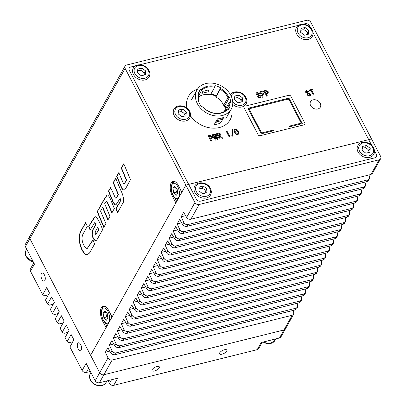 <?xml version="1.0" encoding="UTF-8"?>
<svg xmlns="http://www.w3.org/2000/svg" width="406" height="406" viewBox="0 0 406 406"><rect width="100%" height="100%" fill="white"/><g stroke="black" fill="none" stroke-linecap="round" stroke-linejoin="round"><path stroke-width="0.61" d="M224.447 349.754A4.121 1.639 152.5 0 0 220.747 351.652A4.121 1.639 152.5 0 0 219.544 353.885A4.121 1.639 152.5 0 0 221.95 354.21A4.121 1.639 152.5 0 0 225.65 352.312A4.121 1.639 152.5 0 0 226.852 350.079A4.121 1.639 152.5 0 0 224.447 349.754M156.924 366.537A4.121 1.639 152.5 0 0 153.224 368.43A4.121 1.639 152.5 0 0 152.022 370.663A4.121 1.639 152.5 0 0 154.432 370.993A4.121 1.639 152.5 0 0 158.132 369.095A4.121 1.639 152.5 0 0 159.33 366.862A4.121 1.639 152.5 0 0 156.924 366.537M41.899 279.292A4.121 1.959 -104 0 0 44.137 281.064A4.121 1.959 -104 0 0 44.391 274.837A4.121 1.959 -104 0 0 42.148 273.065A4.121 1.959 -104 0 0 41.899 279.292M78.196 349.023A4.121 1.959 -104 0 0 80.439 350.794A4.121 1.959 -104 0 0 80.692 344.572A4.121 1.959 -104 0 0 78.449 342.801A4.121 1.959 -104 0 0 78.196 349.023M33.815 262.844L30.414 268.919A3.294 2.588 29.2 0 0 30.48 271.223L42.696 294.695L46.685 287.565L49.476 292.929L45.487 300.059L47.583 304.079L51.572 296.948L54.363 302.313L50.374 309.443L52.47 313.468L56.459 306.337L59.251 311.701L55.262 318.832L57.353 322.856L61.342 315.726L64.138 321.09L60.149 328.221L62.24 332.24L66.229 325.115L69.025 330.474L65.036 337.604L67.127 341.629L71.116 334.498L73.907 339.863L69.918 346.993L82.139 370.46L86.128 363.329L95.202 380.762L99.688 372.744L90.614 355.311L185.852 185.1L181.863 192.231L178.371 185.522A9.886 4.699 -104 0 0 172.997 181.279A9.886 4.699 -104 0 0 172.388 196.22L175.879 202.924L112.056 316.99L108.564 310.285A9.886 4.699 -104 0 0 103.19 306.038A9.886 4.699 -104 0 0 102.581 320.979L106.073 327.683L90.614 355.311L29.882 238.642L99.688 372.744L108.001 357.889C108.97 359.554 110.346 360.264 112.127 360.02L103.9 374.728L283.951 329.976L103.9 374.728A3.294 2.588 -150.8 0 1 99.688 372.744A3.294 2.588 -150.8 0 0 103.9 374.728L99.409 382.746L117.699 378.204L113.71 385.33L257.191 349.673A3.294 2.588 29.2 0 0 258.668 348.597L262.2 342.288M194.926 202.533A3.294 2.588 29.2 0 0 199.138 204.517L379.189 159.766A3.294 2.588 29.2 0 0 380.671 158.69L372.424 173.433L370.962 174.468L190.906 219.22C189.12 219.479 187.689 218.87 186.618 217.388L194.926 202.533L185.852 185.1L371.531 138.948L185.852 185.1L125.119 68.431L25.39 246.665L34.469 264.098L30.48 271.223M257.191 349.673L261.18 342.542L279.465 337.995L292.183 315.274L112.127 360.02M292.183 315.274L293.68 314.163L285.433 328.906A3.294 2.588 -150.8 0 1 283.951 329.976A3.294 2.588 -150.8 0 0 285.433 328.906L280.947 336.924A3.294 2.588 -150.8 0 1 279.465 337.995M99.409 382.746A3.294 2.588 -150.8 0 1 95.202 380.762M380.671 158.69A3.294 2.588 29.2 0 0 380.61 156.386L310.798 22.284A3.294 2.588 29.2 0 0 306.591 20.3L126.535 65.051A3.294 2.588 29.2 0 0 125.053 66.122L29.816 236.333A3.294 2.588 -150.8 0 0 29.882 238.642A3.294 2.588 -150.8 0 1 29.816 236.333A3.294 2.588 -150.8 0 1 31.298 235.262M25.39 246.665A3.294 2.588 -150.8 0 1 25.329 244.356L29.816 236.333M57.353 322.856L59.169 323.937L63.087 322.963M62.24 332.24L64.057 333.326L67.975 332.352M42.696 294.695L44.513 295.776L48.426 294.802M52.47 313.468L54.282 314.548L58.2 313.579M67.127 341.629L68.944 342.71L72.862 341.74M47.583 304.079L49.4 305.165L53.313 304.19M82.139 370.46A3.294 2.588 29.2 0 0 86.346 372.444L90.35 371.449M108.067 380.595L109.498 383.35A3.294 2.588 29.2 0 0 113.71 385.33M184.928 116.03A3.953 3.101 29.2 0 0 184.552 114.238A3.953 3.101 29.2 0 0 178.29 112.462M241.2 102.043A3.953 3.101 29.2 0 0 240.819 100.257A3.953 3.101 29.2 0 0 234.556 98.48M144.247 75.014A3.953 3.101 29.2 0 0 143.937 72.841A3.953 3.101 29.2 0 0 137.629 71.106M307.423 34.459A3.953 3.101 29.2 0 0 307.109 32.287A3.953 3.101 29.2 0 0 300.805 30.551M368.856 152.468A3.953 3.101 29.2 0 0 368.541 150.296A3.953 3.101 29.2 0 0 362.233 148.56M205.68 193.023A3.953 3.101 29.2 0 0 205.365 190.85A3.953 3.101 29.2 0 0 199.062 189.115M190.515 115.806A23.893 18.747 29.2 0 0 211.424 128.057A23.893 18.747 29.2 0 0 230.156 119.755A23.893 18.747 29.2 0 0 231.638 108.26M310.651 105.616A5.603 4.395 29.2 0 0 315.558 109.062A5.603 4.395 29.2 0 0 320.324 107.164A5.603 4.395 29.2 0 0 320.217 103.241A5.603 4.395 29.2 0 0 315.31 99.795A5.603 4.395 29.2 0 0 310.544 101.693A5.603 4.395 29.2 0 0 310.651 105.616M235.023 129.052C236.576 129.032 237.652 129.793 238.251 131.331L238.743 133.95L237.88 134.543C236.302 134.559 235.211 133.792 234.597 132.239L234.125 129.671L235.023 129.052M226.995 131.118L229.786 136.482L229.03 136.67L226.233 131.305L226.995 131.118M209.851 135.381L212.439 136.578L212.551 137.994L210.592 138.877L211.688 140.978L210.932 141.166L208.136 135.807L209.851 135.381M220.367 136.096L222.874 138.202L222.087 138.395L219.692 136.37L218.834 136.583L220.047 138.903L219.286 139.091L216.494 133.726L218.139 133.32C219.255 133.036 220.113 133.401 220.717 134.411L220.808 135.665L220.367 136.096M265.58 90.406L268.173 91.604L268.28 93.015L266.326 93.903L267.417 96.004L266.661 96.192L263.87 90.827L265.58 90.406M303.099 24.198L305.17 23.68A3.294 2.588 29.2 0 1 309.382 25.664L310.189 27.217M313.016 32.642L371.622 145.226M374.449 150.651L376.398 154.402A3.294 2.588 29.2 0 1 376.458 156.711A3.294 2.588 29.2 0 1 374.982 157.782L200.554 201.132A3.294 2.588 29.2 0 1 196.342 199.153L129.326 70.416A3.294 2.588 29.2 0 1 129.265 68.106A3.294 2.588 29.2 0 1 130.742 67.031L135.502 65.848M139.923 64.752L298.679 25.294M244.133 106.753A1.649 1.294 -150.8 0 0 244.163 107.905L258.125 134.726A1.649 1.294 -150.8 0 0 260.231 135.716L304.119 124.809A1.649 1.294 -150.8 0 0 304.86 124.272A1.649 1.294 -150.8 0 0 304.83 123.119L290.869 96.298A1.649 1.294 -150.8 0 0 288.762 95.308L244.874 106.215M197.483 89.147A23.893 18.747 29.2 0 0 188.46 96.42A23.893 18.747 29.2 0 0 187.039 108.179M308.088 92.867L310.417 94.06L310.499 95.39L309.453 96.07L306.911 94.963L307.555 94.557L309.144 95.471L309.742 95.105L309.692 94.309L305.754 92.456L305.698 91.223L306.596 90.579L309.012 91.715L308.255 91.903L306.926 91.208L306.423 91.538L306.459 92.172L308.088 92.867M263.078 91.025L263.392 91.624L260.693 92.294L261.606 94.05L263.646 93.542L263.956 94.136L261.916 94.644L263.174 97.059L262.418 97.247L259.627 91.883L263.078 91.025M215.246 134.036L215.967 133.858L218.068 139.466L217.413 139.628L214.662 135.777L216.159 139.938L215.505 140.1L211.952 134.858L212.678 134.675L214.886 137.989L213.602 134.447L214.322 134.269L216.662 137.548L215.246 134.036M312.554 89.173L312.864 89.767L311.549 90.091L314.031 94.862L313.275 95.05L310.788 90.279L309.473 90.609L309.164 90.015L312.554 89.173M232.191 129.402L232.618 129.509L232.217 136.304L231.79 136.198L232.191 129.402M258.515 94.745L260.845 95.938L260.931 97.267L259.886 97.947L257.338 96.846L257.983 96.44L259.571 97.354L260.17 96.983L260.119 96.192L256.181 94.334L256.13 93.101L257.023 92.461L259.439 93.598L258.683 93.786L257.353 93.086L256.851 93.416L256.886 94.055L258.515 94.745M266.772 93.121L267.554 92.659L267.417 91.792L265.691 91.051L264.935 91.238L266.016 93.309L266.772 93.121M219.448 135.756L220.052 135.345L219.961 134.604L218.286 133.955L217.56 134.137L218.524 135.985L219.448 135.756M211.039 138.096L211.825 137.634L211.683 136.766L209.963 136.025L209.207 136.213L210.283 138.284L211.039 138.096M237.571 133.944C238.22 133.335 238.185 132.529 237.464 131.529L235.333 129.646L234.896 129.976L235.389 132.041L237.571 133.944L237.972 133.645M295.172 309.925L296.172 308.144L297.669 307.037L296.634 308.885L295.172 309.925L115.116 354.677C113.325 354.935 111.894 354.326 110.823 352.839L107.864 347.775L105.372 352.23L108.001 357.889M296.172 308.144L116.116 352.895L115.116 354.677M299.161 302.795L300.161 301.013L301.658 299.907L300.623 301.76L299.161 302.795L119.105 347.546C117.314 347.805 115.883 347.196 114.812 345.714L111.853 340.644L109.361 345.1L111.99 350.764C112.959 352.423 114.335 353.134 116.116 352.895M300.161 301.013L120.105 345.765L119.105 347.546M303.15 295.664L304.15 293.883L305.647 292.777L304.612 294.629L303.15 295.664L123.094 340.416C121.303 340.68 119.871 340.066 118.801 338.584L115.842 333.514L113.35 337.97L115.979 343.633C116.948 345.293 118.324 346.003 120.105 345.765M304.15 293.883L124.094 338.634L123.094 340.416M307.139 288.539L308.139 286.758L309.636 285.646L308.601 287.499L307.139 288.539L127.083 333.285C125.292 333.549 123.86 332.935 122.79 331.453L119.831 326.388L117.339 330.844L119.968 336.503C120.937 338.168 122.313 338.878 124.094 338.634M308.139 286.758L128.083 331.504L127.083 333.285M311.128 281.409L312.128 279.627L313.625 278.516L312.59 280.368L311.128 281.409L131.072 326.16C129.281 326.419 127.849 325.81 126.779 324.323L123.82 319.258L121.328 323.714L123.957 329.373C124.926 331.037 126.302 331.748 128.083 331.504M312.128 279.627L132.072 324.374L131.072 326.16M315.117 274.278L316.117 272.497L317.614 271.391L316.578 273.243L315.117 274.278L135.061 319.03C133.269 319.289 131.838 318.68 130.768 317.193L127.809 312.128L125.317 316.584L127.946 322.247C128.915 323.907 130.29 324.617 132.072 324.374M316.117 272.497L136.061 317.248L135.061 319.03M319.106 267.148L320.106 265.367L321.603 264.26L320.567 266.113L319.106 267.148L139.05 311.899C137.258 312.158 135.827 311.549 134.756 310.067L131.798 304.997L129.306 309.453L131.935 315.117C132.904 316.776 134.279 317.487 136.061 317.248M320.106 265.367L140.05 310.118L139.05 311.899M323.095 260.023L324.095 258.236L325.592 257.13L324.556 258.982L323.095 260.023L143.039 304.769C141.247 305.033 139.816 304.419 138.745 302.937L135.787 297.867L133.295 302.323L135.924 307.987C136.893 309.651 138.268 310.362 140.05 310.118M324.095 258.236L144.039 302.988L143.039 304.769M327.084 252.892L328.084 251.111L329.581 250L328.545 251.852L327.084 252.892L147.028 297.644C145.236 297.902 143.805 297.288 142.734 295.807L139.776 290.742L137.284 295.198L139.913 300.856C140.882 302.521 142.257 303.231 144.039 302.988M328.084 251.111L148.028 295.857L147.028 297.644M331.073 245.762L332.072 243.981L333.57 242.874L332.534 244.722L331.073 245.762L151.017 290.513C149.225 290.772 147.794 290.163 146.723 288.676L143.765 283.611L141.273 288.067L143.902 293.726C144.871 295.39 146.246 296.101 148.028 295.857M332.072 243.981L152.017 288.732L151.017 290.513M335.062 238.632L336.061 236.85L337.559 235.744L336.523 237.596L335.062 238.632L155.006 283.383C153.214 283.642 151.783 283.033 150.712 281.551L147.754 276.481L145.262 280.937L147.891 286.6C148.86 288.26 150.235 288.97 152.017 288.732M336.061 236.85L156.005 281.602L155.006 283.383M339.051 231.501L340.05 229.72L341.547 228.614L340.512 230.466L339.051 231.501L158.995 276.253C157.203 276.516 155.772 275.902 154.701 274.42L151.742 269.351L149.251 273.806L151.88 279.47C152.849 281.13 154.224 281.84 156.005 281.602M340.05 229.72L159.994 274.471L158.995 276.253M343.04 224.376L344.039 222.589L345.536 221.483L344.501 223.336L343.04 224.376L162.984 269.122C161.192 269.386 159.761 268.772 158.69 267.29L155.731 262.225L153.24 266.681L155.868 272.34C156.838 274.004 158.213 274.715 159.994 274.471M344.039 222.589L163.983 267.341L162.984 269.122M347.028 217.246L348.028 215.464L349.525 214.353L348.49 216.205L347.028 217.246L166.973 261.997C165.181 262.256 163.755 261.647 162.679 260.16L159.72 255.095L157.229 259.551L159.857 265.209C160.827 266.874 162.202 267.584 163.983 267.341M348.028 215.464L167.972 260.21L166.973 261.997M351.017 210.115L352.017 208.334L353.514 207.227L352.479 209.08L351.017 210.115L170.962 254.866C169.17 255.125 167.744 254.516 166.668 253.029L163.714 247.964L161.218 252.42L163.846 258.079C164.816 259.744 166.191 260.454 167.972 260.21M352.017 208.334L171.961 253.085L170.962 254.866M355.006 202.985L356.006 201.203L357.503 200.097L356.468 201.949L355.006 202.985L174.95 247.736C173.159 247.995 171.733 247.386 170.657 245.904L167.703 240.834L165.206 245.29L167.835 250.954C168.805 252.613 170.18 253.324 171.961 253.085M356.006 201.203L175.95 245.955L174.95 247.736M358.995 195.859L359.995 194.073L361.492 192.967L360.457 194.819L358.995 195.859L178.939 240.606C177.148 240.87 175.722 240.256 174.646 238.774L171.692 233.704L169.195 238.16L171.824 243.823C172.794 245.488 174.169 246.198 175.95 245.955M359.995 194.073L179.939 238.824L178.939 240.606M362.984 188.729L363.984 186.948L365.481 185.836L364.446 187.689L362.984 188.729L182.928 233.48C181.137 233.739 179.711 233.125 178.64 231.643L175.681 226.578L173.184 231.034L175.813 236.693C176.783 238.358 178.158 239.068 179.939 238.824M363.984 186.948L183.928 231.694L182.928 233.48M366.973 181.599L367.973 179.817L369.47 178.711L368.435 180.558L366.973 181.599L186.917 226.35C185.131 226.609 183.7 226 182.629 224.513L179.67 219.448L177.173 223.904L179.802 229.563C180.771 231.227 182.147 231.938 183.928 231.694M367.973 179.817L187.917 224.569L186.917 226.35M186.618 217.388L183.659 212.318L181.162 216.774L183.791 222.437C184.76 224.097 186.136 224.807 187.917 224.569M293.68 314.163L293.68 311.742L293.081 310.448M297.669 307.037L297.669 304.612L297.07 303.318M301.658 299.907L301.658 297.486L301.059 296.187M305.647 292.777L305.647 290.356L305.048 289.057M309.636 285.646L309.636 283.226L309.037 281.926M313.625 278.516L313.625 276.095L313.026 274.801M317.614 271.391L317.614 268.965L317.015 267.671M321.603 264.26L321.603 261.84L321.004 260.54M325.592 257.13L325.592 254.709L324.993 253.41M329.581 250L329.581 247.579L328.982 246.285M333.57 242.874L333.57 240.448L332.971 239.154M337.559 235.744L337.559 233.323L336.96 232.024M341.547 228.614L341.547 226.193L340.949 224.894M345.536 221.483L345.536 219.062L344.938 217.763M349.525 214.353L349.525 211.932L348.927 210.638M353.514 207.227L353.514 204.802L352.915 203.507M357.503 200.097L357.503 197.676L356.904 196.377M361.492 192.967L361.492 190.546L360.893 189.247M365.481 185.836L365.481 183.416L364.882 182.121M369.47 178.711L369.47 176.285L368.871 174.991M185.613 215.667L181.162 216.774M181.624 222.798L177.173 223.904M177.635 229.928L173.184 231.034M173.646 237.058L169.195 238.16M169.657 244.184L165.206 245.29M165.668 251.314L161.218 252.42M161.679 258.444L157.229 259.551M157.69 265.575L153.24 266.681M153.701 272.7L149.251 273.806M149.712 279.83L145.262 280.937M145.724 286.961L141.273 288.067M141.735 294.091L137.284 295.198M137.746 301.222L133.295 302.323M133.757 308.347L129.306 309.453M129.768 315.477L125.317 316.584M125.779 322.608L121.328 323.714M121.79 329.738L117.339 330.844M117.801 336.863L113.35 337.97M113.812 343.994L109.361 345.1M109.823 351.124L105.372 352.23M107.788 318.461A4.451 2.116 76 0 1 106.149 312.392M177.63 193.738A4.451 2.116 76 0 1 175.955 187.633M94.776 222.681L96.303 223.884L92.578 230.542L92.213 234.318C92.888 237.901 94.126 240.012 95.928 240.651L96.806 239.997L102.606 229.735C100.622 224.01 98.414 219.717 95.989 216.86L95.034 216.697L91.751 221.184L88.716 226.609L90.102 230.065L94.634 222.701L96.024 223.95L92.294 230.613L91.934 234.389C92.609 237.967 93.847 240.078 95.649 240.722L95.852 240.692M121.287 168.175L126.367 180.335L124.079 183.948L123.525 183.74L118.785 172.641L116.7 176.377L121.374 187.592C122.353 189.506 123.257 190.312 124.084 190.008L124.094 190.008C125.266 190.104 127.301 185.187 130.483 179.696L123.764 163.75L121.287 168.175L121.567 168.109L126.652 180.269L126.367 180.335M120.521 189.785L115.685 178.183L113.167 182.69L118.212 194.697L115.969 198.224L115.411 198.021L110.599 187.501L108.427 191.16L113.101 202.371L114.786 204.731L115.827 205.01L119.968 198.712C121.374 201.396 117.826 204.37 115.852 208.857L117.522 212.698L123.338 202.305C123.957 198.732 123.018 194.56 120.521 189.785M85.681 254.4L87.447 254.567L89.503 253.045L94.659 243.94L92.923 239.885L87.32 248.32L86.813 248.35C85.783 248.249 84.671 246.995 83.479 244.579C81.814 240.667 81.591 237.302 82.804 234.495L87.295 226.355L85.651 222.478L80.327 231.983C78.48 236.881 78.911 242.631 81.621 249.243L82.103 250.167C83.408 252.436 84.6 253.846 85.681 254.4L87.584 254.532M103.774 227.426L105.91 223.615L100.541 211.069L102.576 207.547L107.91 220.037L109.98 216.342L104.677 203.68L106.24 201.63L107.047 202.01L111.873 212.952L114.35 208.527L111.432 201.559C110.285 198.377 109.041 196.2 107.702 195.032L107.113 194.961L104.068 199.397L97.196 211.673L103.774 227.426M125.053 66.122A3.294 2.588 29.2 0 0 125.119 68.431M107.255 194.941L104.347 199.326L97.267 211.886M97.547 211.82L104.058 227.355M97.481 211.607L97.196 211.673M106.382 201.615L107.331 201.939L112.157 212.881M108.194 219.966L102.855 207.476L102.576 207.547M85.93 222.407L80.611 231.912C78.764 236.81 79.195 242.565 81.9 249.172L82.388 250.096L82.103 250.167M82.388 250.096C83.687 252.37 84.879 253.78 85.96 254.329M81.9 249.172L81.621 249.243M80.611 231.912L80.327 231.983M93.015 240.098L87.463 248.279M119.968 198.712L120.247 198.641C121.653 201.325 118.105 204.299 116.136 208.791L115.852 208.857M116.136 208.791L117.801 212.627M110.879 187.43L108.706 191.089L113.381 202.305L115.065 204.66L115.964 204.969M108.706 191.089L108.427 191.16M115.969 178.117L113.447 182.619L118.491 194.626L118.212 194.697M118.491 194.626L116.111 198.169M113.447 182.619L113.167 182.69M124.043 163.679L121.567 168.109M119.07 172.57L116.979 176.305L121.653 187.521C122.632 189.435 123.541 190.241 124.368 189.937M116.979 176.305L116.7 176.377M126.652 180.269L124.216 183.888M96.303 223.884L96.024 223.95M95.171 216.667L88.716 226.609M88.995 226.538L90.381 229.994M95.938 234.363L98.785 229.847L97.826 227.533L97.547 227.599L95.197 231.796L95.334 234.13L95.796 234.429L98.501 229.918L97.547 227.599M98.785 229.847L98.501 229.918M172.19 183.385A9.886 4.699 76 0 1 173.727 181.218M176.701 201.452L175.006 198.194M102.383 308.144A9.886 4.699 76 0 1 103.921 305.977M106.895 326.216L105.195 322.953M227.198 109.65L226.411 109.681A15.819 12.413 29.2 0 1 220.676 112.954A15.819 12.413 29.2 0 1 203.015 107.047L202.624 106.834A16.479 12.931 29.2 0 0 221.158 113.132A16.479 12.931 29.2 0 0 227.198 109.65L227.928 110.062A17.301 13.576 29.2 0 0 229.273 108.174A17.301 13.576 29.2 0 0 230.192 105.991L229.461 105.585A16.479 12.931 29.2 0 0 229.877 102.312L230.659 102.317A17.301 13.576 29.2 0 0 229.542 97.328L228.761 97.323A16.479 12.931 29.2 0 0 220.559 88.478L220.742 87.843A17.301 13.576 29.2 0 0 215.251 85.702L215.063 86.341A16.479 12.931 29.2 0 0 201.153 89.797L200.422 89.386A17.301 13.576 29.2 0 0 199.077 91.274A17.301 13.576 29.2 0 0 198.158 93.456L198.889 93.862A16.479 12.931 29.2 0 0 198.717 99.323L197.986 99.506A17.301 13.576 29.2 0 0 199.407 103.393A17.301 13.576 29.2 0 0 201.894 107.017L202.624 106.834M225.848 108.387A17.301 13.576 29.2 0 0 225 105.438L223.645 105.337L227.933 97.673A15.819 12.413 29.2 0 0 220.209 89.345L215.921 97.009L216.256 95.862A17.301 13.576 29.2 0 0 211.029 93.786M223.645 105.337A15.819 12.413 29.2 0 0 215.921 97.009M216.342 120.765A2.39 1.137 -104 0 0 216.52 120.749A2.39 1.137 -104 0 0 217.19 119.252M230.836 95.374A19.605 15.387 29.2 0 0 213.657 83.316A19.605 15.387 29.2 0 0 196.986 89.959A19.605 15.387 29.2 0 0 197.357 103.692A19.605 15.387 29.2 0 0 214.53 115.751A19.605 15.387 29.2 0 0 231.207 109.107A19.605 15.387 29.2 0 0 230.836 95.374M202.853 91.34L208.481 89.954A2.39 1.137 76 0 1 207.836 91.863L202.208 93.258A2.39 1.137 76 0 1 201.802 93.218L202.853 91.34A2.39 1.137 76 0 1 202.208 93.258M229.542 97.328L225.005 105.438A17.301 13.576 29.2 0 0 224.965 105.347M220.691 122.942A19.605 15.387 -150.8 0 1 214.221 124.551L217.413 118.846A19.605 15.387 -150.8 0 0 223.884 117.238L220.691 122.942L219.697 121.024L220.392 119.79M198.351 100.881L199.102 99.536A15.819 12.413 29.2 0 1 199.275 94.547L201.538 90.477A15.819 12.413 29.2 0 1 214.713 87.204L210.425 94.867A15.819 12.413 29.2 0 0 198.92 96.689M199.275 94.547L198.889 93.862M216.52 120.749L222.148 119.354A2.39 1.137 -104 0 0 222.813 117.704M225.223 109.508A16.479 12.931 29.2 0 0 224.183 105.342M216.078 96.476A16.479 12.931 29.2 0 0 210.729 94.324M215.413 122.419A17.301 13.576 29.2 0 0 219.687 121.029M227.918 110.056L230.192 105.991M226.386 109.711L228.679 105.616L229.461 105.585M198.717 99.323L199.102 99.536M228.679 105.616A15.819 12.413 29.2 0 0 229.05 102.662L224.762 110.325A15.819 12.413 29.2 0 1 224.741 111.137M229.877 102.312L229.05 102.662M227.933 97.673L228.761 97.323M220.559 88.478L220.209 89.345M214.713 87.204L215.063 86.341M201.153 89.797L201.538 90.477M198.174 93.41L200.422 89.386M216.256 95.862L220.742 87.843M219.702 121.024L215.632 122.033M177.579 192.2L176.965 189.561A4.121 1.959 76 0 1 176.894 188.694M177.483 191.52A4.121 1.959 -104 0 1 176.965 189.561L176.838 188.628M176.026 195.494L173.631 192.784L172.986 188.161L174.732 186.247L177.128 188.957L177.772 193.581L176.026 195.494M176.595 192.048L173.631 192.784M175.803 187.46L172.986 188.161M107.088 313.402A4.121 1.959 -104 0 0 107.179 314.447A4.121 1.959 -104 0 0 107.686 316.299M107.803 317.05L107.001 313.31M103.88 317.675L103.16 313.036L104.849 310.996L107.265 313.589L107.986 318.228L106.291 320.268L103.88 317.675L106.844 316.939M106.078 312.31L103.16 313.036M141.273 75.755L137.497 72.907L137.781 69.05L141.841 68.041L145.617 70.888L145.333 74.745L141.273 75.755M140.547 70.36L141.841 68.041M144.323 73.207L145.617 70.888M202.701 193.763L198.93 190.916L199.214 187.059L203.274 186.049L207.05 188.897L206.766 192.754L202.701 193.763M201.975 188.369L203.274 186.049M205.751 191.216L207.05 188.897M304.444 35.2L300.668 32.353L300.958 28.496L305.018 27.486L308.793 30.333L308.509 34.19L304.444 35.2M303.718 29.805L305.018 27.486M307.494 32.653L308.793 30.333M365.877 153.209L362.101 150.362L362.385 146.505L366.451 145.495L370.226 148.342L369.937 152.199L365.877 153.209M365.151 147.814L366.451 145.495M368.927 150.662L370.226 148.342M181.908 116.735L178.163 113.853L178.513 110.011L182.599 109.052L186.339 111.939L185.994 115.781L181.908 116.735M181.304 111.371L182.599 109.052M185.045 114.253L186.339 111.939M248.802 108.113L288.164 98.328A0.99 0.776 29.2 0 1 289.427 98.927L301.866 122.82L301.161 122.998L289.072 99.769A0.99 0.776 -150.8 0 0 287.808 99.176L249.857 108.61A0.99 0.776 -150.8 0 0 249.431 109.62L261.52 132.848L260.819 133.021L248.376 109.128A0.99 0.776 29.2 0 1 248.802 108.113M273.669 130.737L261.236 133.828L260.885 133.158L273.324 130.067L273.669 130.737M302.282 123.627L289.848 126.718L289.498 126.048L301.932 122.957L302.282 123.627M238.175 102.754L234.435 99.866L234.78 96.024L238.865 95.07L242.61 97.953L242.26 101.794L238.175 102.754M237.571 97.384L238.865 95.07M241.311 100.272L242.61 97.953M88.691 368.257L86.346 372.444M109.498 383.35L111.518 379.737M110.823 352.839L111.99 350.764M114.812 345.714L115.979 343.633M118.801 338.584L119.968 336.503M122.79 331.453L123.957 329.373M126.779 324.323L127.946 322.247M130.768 317.193L131.935 315.117M134.756 310.067L135.924 307.987M138.745 302.937L139.913 300.856M142.734 295.807L143.902 293.726M146.723 288.676L147.891 286.6M150.712 281.551L151.88 279.47M154.701 274.42L155.868 272.34M158.69 267.29L159.857 265.209M162.679 260.16L163.846 258.079M166.668 253.029L167.835 250.954M170.657 245.904L171.824 243.823M174.646 238.774L175.813 236.693M178.64 231.643L179.802 229.563M182.629 224.513L183.791 222.437M199.138 204.517L190.906 219.22M370.962 174.468L379.189 159.766M108.615 204.563L108.331 204.634M107.331 201.939L107.047 202.01M115.065 204.66L114.786 204.731M113.381 202.305L113.101 202.371M111.011 196.707L110.726 196.773M121.653 187.521L121.374 187.592M119.278 181.924L118.999 181.995M92.213 234.318L91.934 234.389M92.578 230.542L92.294 230.613M173.291 195.991L172.388 196.22M103.484 320.755L102.581 320.979M178.254 187.724A7.826 3.72 -104 0 0 172.489 183.903A7.826 3.72 -104 0 0 172.504 194.017A7.826 3.72 -104 0 0 178.27 197.839A7.826 3.72 -104 0 0 178.254 187.724M177.798 199.493L175.422 198.544L173.748 196.712L172.418 194.23C170.038 188.668 170.647 184.532 174.25 181.812A9.064 4.309 76 0 1 175.367 181.832M180.731 190.054A9.064 4.309 76 0 1 181.152 193.5M109.539 319.903A7.826 3.72 -104 0 0 106.494 309.286A7.826 3.72 -104 0 0 101.601 311.361A7.826 3.72 -104 0 0 104.652 321.978A7.826 3.72 -104 0 0 109.539 319.903M107.991 324.252L105.59 323.288L103.911 321.43L102.84 319.517L101.414 314.351L101.434 310.92C102.073 308.154 103.073 306.703 104.444 306.576A9.064 4.309 76 0 1 105.56 306.596M110.924 314.817A9.064 4.309 76 0 1 111.345 318.263M148.236 70.238A7.826 6.141 29.2 0 0 138.243 65.528A7.826 6.141 29.2 0 0 134.873 73.557A7.826 6.141 29.2 0 0 144.871 78.267A7.826 6.141 29.2 0 0 148.236 70.238M133.447 74.491A9.064 7.11 -150.8 0 1 133.275 68.142C135.893 62.722 146.135 64.229 148.961 70.334C150.134 72.699 150.179 74.917 149.088 76.993A9.064 7.11 -150.8 0 1 141.384 80.063A9.064 7.11 -150.8 0 1 133.447 74.491M33.485 262.21L26.228 256.841C25.055 254.476 25.01 252.258 26.101 250.182A9.064 7.11 29.2 0 0 26.268 256.531A9.064 7.11 29.2 0 0 33.338 261.926M263.22 342.035A9.064 7.11 29.2 0 0 274.943 340.451L275.806 338.908M106.139 382.406C103.52 387.826 93.278 386.319 90.452 380.214C89.279 377.849 89.234 375.631 90.325 373.556A9.064 7.11 29.2 0 0 90.492 379.904A9.064 7.11 29.2 0 0 98.435 385.477A9.064 7.11 29.2 0 0 106.139 382.406L107.006 380.858M209.669 188.247A7.826 6.141 29.2 0 0 199.671 183.537A7.826 6.141 29.2 0 0 196.306 191.566A7.826 6.141 29.2 0 0 206.304 196.276A7.826 6.141 29.2 0 0 209.669 188.247M194.875 192.5A9.064 7.11 -150.8 0 1 194.707 186.151C197.326 180.731 207.567 182.238 210.394 188.343C211.567 190.708 211.612 192.926 210.521 195.002A9.064 7.11 -150.8 0 1 202.817 198.072A9.064 7.11 -150.8 0 1 194.875 192.5M311.412 29.684A7.826 6.141 29.2 0 0 301.414 24.974A7.826 6.141 29.2 0 0 298.05 33.003A7.826 6.141 29.2 0 0 308.047 37.712A7.826 6.141 29.2 0 0 311.412 29.684M296.619 33.937A9.064 7.11 -150.8 0 1 296.451 27.588C299.07 22.168 309.311 23.675 312.133 29.78C313.31 32.145 313.356 34.363 312.265 36.438A9.064 7.11 -150.8 0 1 304.561 39.509A9.064 7.11 -150.8 0 1 296.619 33.937M372.845 147.693A7.826 6.141 29.2 0 0 362.847 142.983A7.826 6.141 29.2 0 0 359.483 151.012A7.826 6.141 29.2 0 0 369.48 155.721A7.826 6.141 29.2 0 0 372.845 147.693M358.051 151.945A9.064 7.11 -150.8 0 1 357.879 145.597C360.503 140.177 370.739 141.684 373.566 147.789C374.743 150.154 374.784 152.372 373.698 154.447A9.064 7.11 -150.8 0 1 365.994 157.518A9.064 7.11 -150.8 0 1 358.051 151.945M188.978 111.32A7.826 6.141 29.2 0 0 179.026 106.504A7.826 6.141 29.2 0 0 175.529 114.467A7.826 6.141 29.2 0 0 185.476 119.288A7.826 6.141 29.2 0 0 188.978 111.32M174.093 115.385A9.064 7.11 -150.8 0 1 173.971 109.138C176.61 103.677 186.953 105.261 189.709 111.432C190.835 113.766 190.861 115.954 189.785 117.989A9.064 7.11 -150.8 0 1 182.025 121.049A9.064 7.11 -150.8 0 1 174.093 115.385M232.75 101.957A7.826 6.141 29.2 0 0 242.524 105.068A7.826 6.141 29.2 0 0 245.244 97.338A7.826 6.141 29.2 0 0 237.672 92.355A7.826 6.141 29.2 0 0 231.237 96.197M230.238 95.156C232.877 89.69 243.219 91.274 245.975 97.45C247.102 99.78 247.127 101.967 246.056 104.002A9.064 7.11 -150.8 0 1 232.699 104.388M106.524 201.564L106.24 201.63M87.605 248.249L87.32 248.32M116.248 198.153L115.969 198.224M124.358 183.877L124.079 183.948M94.918 222.63L94.634 222.701M95.796 234.429L96.075 234.363M196.986 89.959L191.5 99.759M231.207 109.107L225.721 118.907M26.684 249.142L26.101 250.182M262.86 342.126L269.762 343.765L274.943 340.451M90.903 372.515L90.325 373.556"/></g></svg>
